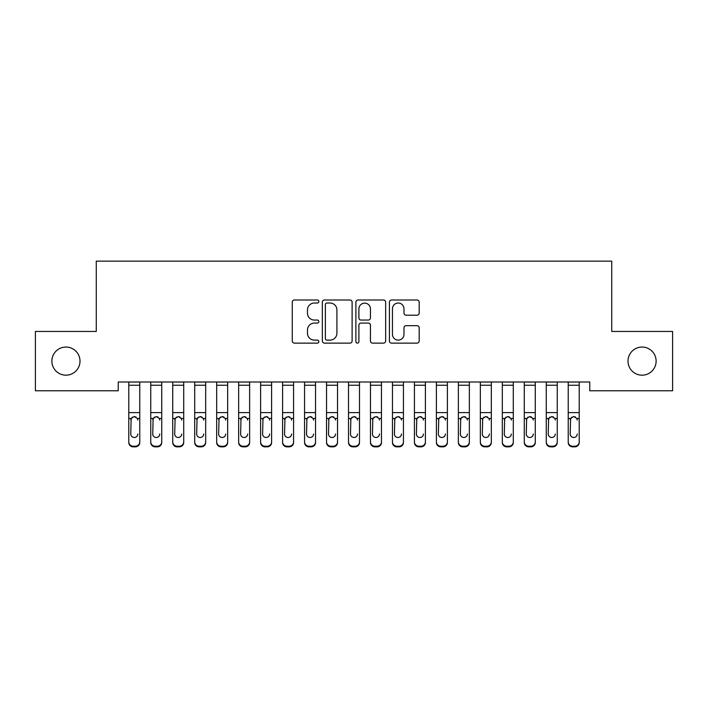 <?xml version="1.0" encoding="UTF-8"?>
<svg xmlns="http://www.w3.org/2000/svg" width="708" height="708" viewBox="0 0 708 708"><rect width="100%" height="100%" fill="white"/><g stroke="black" fill="none" stroke-linecap="round" stroke-linejoin="round"><path stroke-width="1.06" d="M318.848 301.511A1.513 1.513 0 0 0 317.334 299.997L294.422 299.997A2.159 2.159 0 0 0 292.262 302.157L292.262 340.982A2.159 2.159 0 0 0 294.422 343.132L317.334 343.132A1.513 1.513 0 0 0 318.848 341.628A1.513 1.513 0 0 0 317.334 340.114L314.37 340.114A6.903 6.903 0 0 1 307.467 333.211L307.467 329.981A6.903 6.903 0 0 1 314.37 323.078L317.334 323.078A1.513 1.513 0 0 0 318.848 321.565A1.513 1.513 0 0 0 317.334 320.06L314.37 320.06A6.903 6.903 0 0 1 307.467 313.157L307.467 309.918A6.903 6.903 0 0 1 314.37 303.024L317.334 303.024A1.513 1.513 0 0 0 318.848 301.511M627.996 361.115A14.063 14.063 0 0 0 642.059 375.178A14.063 14.063 0 0 0 656.121 361.115A14.063 14.063 0 0 0 642.059 347.053A14.063 14.063 0 0 0 627.996 361.115M51.879 361.115A14.063 14.063 0 0 0 65.941 375.178A14.063 14.063 0 0 0 80.004 361.115A14.063 14.063 0 0 0 65.941 347.053A14.063 14.063 0 0 0 51.879 361.115M417.03 315.21A2.159 2.159 0 0 0 419.189 313.051L419.189 302.157A2.159 2.159 0 0 0 417.03 299.997L391.577 299.997A2.159 2.159 0 0 0 389.427 302.157L389.427 340.982A2.159 2.159 0 0 0 391.577 343.132L417.03 343.132A2.159 2.159 0 0 0 419.189 340.982L419.189 327.822A2.159 2.159 0 0 0 417.03 325.662L406.135 325.662A2.159 2.159 0 0 0 403.985 327.822L403.985 334.344A5.77 5.77 0 0 1 398.215 340.114A5.77 5.77 0 0 1 392.444 334.344L392.444 308.794A5.77 5.77 0 0 1 398.215 303.024A5.77 5.77 0 0 1 403.985 308.794L403.985 313.051A2.159 2.159 0 0 0 406.135 315.21L417.03 315.21M589.764 381.993L118.236 381.993L118.236 390.781L35.4 390.781L35.4 331.459L96.261 331.459L96.261 261.146L611.739 261.146L611.739 331.459L672.6 331.459L672.6 390.781L589.764 390.781L589.764 381.993M352.115 302.157A2.159 2.159 0 0 0 349.956 299.997L324.503 299.997A2.159 2.159 0 0 0 322.352 302.157L322.352 340.982A2.159 2.159 0 0 0 324.503 343.132L349.956 343.132A2.159 2.159 0 0 0 352.115 340.982L352.115 302.157M358.044 299.997L383.497 299.997A2.159 2.159 0 0 1 385.648 302.157L385.648 340.982A2.159 2.159 0 0 1 383.497 343.132L372.603 343.132A2.159 2.159 0 0 1 370.443 340.982L370.443 325.238A2.159 2.159 0 0 0 368.293 323.078L361.062 323.078A2.159 2.159 0 0 0 358.903 325.238L358.903 341.628A1.513 1.513 0 0 1 357.398 343.132A1.513 1.513 0 0 1 355.885 341.628L355.885 302.157A2.159 2.159 0 0 1 358.044 299.997M326.875 303.024A1.513 1.513 0 0 0 325.37 304.529L325.37 338.61A1.513 1.513 0 0 0 326.875 340.114L330.008 340.114A6.903 6.903 0 0 0 336.911 333.211L336.911 309.918A6.903 6.903 0 0 0 330.008 303.024L326.875 303.024M370.443 308.9A5.77 5.77 0 0 0 364.673 303.13A5.77 5.77 0 0 0 358.903 308.9L358.903 317.901A2.159 2.159 0 0 0 361.062 320.06L368.293 320.06A2.159 2.159 0 0 0 370.443 317.901L370.443 308.9M128.785 381.993L128.785 441.854A4.398 4.363 -0 0 0 133.175 446.226L135.378 446.226A4.398 4.363 -0 0 0 139.768 441.854L139.768 442.491A4.398 4.363 180 0 1 135.378 446.854L135.378 446.226M139.768 419.092L139.768 442.491M137.794 434.004L137.794 433.995A3.513 3.496 180 0 1 134.272 437.491A3.513 3.496 180 0 0 137.794 434.004M130.759 434.632L130.759 433.995A3.513 3.496 180 0 0 134.272 437.491M132.44 417.065L130.759 419.756M136.113 417.065L134.272 416.543L137.405 418.463L137.794 420.083M139.768 381.993L139.768 441.854M133.175 446.226L133.175 446.854L135.378 446.854M133.175 446.854A4.398 4.363 180 0 1 128.785 442.491M128.785 418.463L131.148 418.463L130.759 433.995M131.148 418.463L134.272 416.543M150.751 419.092L150.751 441.854A4.398 4.363 -0 0 0 155.149 446.226L157.344 446.226A4.398 4.363 -0 0 0 161.743 441.854L161.743 442.491A4.398 4.363 180 0 1 157.344 446.854L157.344 446.226M159.76 434.004L159.76 433.995A3.513 3.496 180 0 1 156.247 437.491A3.513 3.496 180 0 0 159.76 434.004M152.733 434.632L152.733 433.995A3.513 3.496 180 0 0 156.247 437.491M154.415 417.065L152.733 419.756M158.079 417.065L156.247 416.543L159.371 418.463L159.76 420.083M172.725 419.092L172.725 441.854A4.398 4.363 -0 0 0 177.124 446.226L179.319 446.226A4.398 4.363 -0 0 0 183.717 441.854L183.717 442.491A4.398 4.363 180 0 1 179.319 446.854L179.319 446.226M181.735 434.004L181.735 433.995A3.513 3.496 180 0 1 178.221 437.491A3.513 3.496 180 0 0 181.735 434.004M174.708 434.632L174.708 433.995A3.513 3.496 180 0 0 178.221 437.491M176.389 417.065L174.708 419.756M180.053 417.065L178.221 416.543L181.345 418.463L181.735 420.083M161.743 381.993L161.743 441.854M150.751 381.993L150.751 441.854M155.149 446.226L155.149 446.854L157.344 446.854M155.149 446.854A4.398 4.363 180 0 1 150.751 442.491M150.751 418.463L153.123 418.463L152.733 433.995M153.123 418.463L156.247 416.543M183.717 381.993L183.717 441.854M172.725 381.993L172.725 441.854M177.124 446.226L177.124 446.854L179.319 446.854M177.124 446.854A4.398 4.363 180 0 1 172.725 442.491M172.725 418.463L175.097 418.463L174.708 433.995M175.097 418.463L178.221 416.543M194.7 419.092L194.7 441.854A4.398 4.363 -0 0 0 199.098 446.226L201.293 446.226A4.398 4.363 -0 0 0 205.683 441.854L205.683 442.491A4.398 4.363 180 0 1 201.293 446.854L201.293 446.226M203.709 434.004L203.709 433.995A3.513 3.496 180 0 1 200.196 437.491A3.513 3.496 180 0 0 203.709 434.004M196.674 434.632L196.674 433.995A3.513 3.496 180 0 0 200.196 437.491M198.355 417.065L196.674 419.756M202.028 417.065L200.196 416.543L203.32 418.463L203.709 420.083M216.675 419.092L216.675 441.854A4.398 4.363 -0 0 0 221.064 446.226L223.268 446.226A4.398 4.363 -0 0 0 227.657 441.854L227.657 442.491A4.398 4.363 180 0 1 223.268 446.854L223.268 446.226M225.684 434.004L225.684 433.995A3.513 3.496 180 0 1 222.162 437.491A3.513 3.496 180 0 0 225.684 434.004M218.648 434.632L218.648 433.995A3.513 3.496 180 0 0 222.162 437.491M220.33 417.065L218.648 419.756M224.002 417.065L222.162 416.543L225.294 418.463L225.684 420.083M205.683 381.993L205.683 441.854M194.7 381.993L194.7 441.854M199.098 446.226L199.098 446.854L201.293 446.854M199.098 446.854A4.398 4.363 180 0 1 194.7 442.491M194.7 418.463L197.063 418.463L196.674 433.995M197.063 418.463L200.196 416.543M227.657 381.993L227.657 441.854M216.675 381.993L216.675 441.854M221.064 446.226L221.064 446.854L223.268 446.854M221.064 446.854A4.398 4.363 180 0 1 216.675 442.491M216.675 418.463L219.037 418.463L218.648 433.995M219.037 418.463L222.162 416.543M238.649 419.092L238.649 441.854A4.398 4.363 -0 0 0 243.039 446.226L245.234 446.226A4.398 4.363 -0 0 0 249.632 441.854L249.632 442.491A4.398 4.363 180 0 1 245.234 446.854L245.234 446.226M247.65 434.004L247.65 433.995A3.513 3.496 180 0 1 244.136 437.491A3.513 3.496 180 0 0 247.65 434.004M240.623 434.632L240.623 433.995A3.513 3.496 180 0 0 244.136 437.491M242.304 417.065L240.623 419.756M245.968 417.065L244.136 416.543L247.26 418.463L247.65 420.083M249.632 381.993L249.632 441.854M238.649 381.993L238.649 441.854M243.039 446.226L243.039 446.854L245.234 446.854M243.039 446.854A4.398 4.363 180 0 1 238.649 442.491M238.649 418.463L241.012 418.463L240.623 433.995M241.012 418.463L244.136 416.543M260.615 419.092L260.615 441.854A4.398 4.363 -0 0 0 265.013 446.226L267.208 446.226A4.398 4.363 -0 0 0 271.606 441.854L271.606 442.491A4.398 4.363 180 0 1 267.208 446.854L267.208 446.226M269.624 434.004L269.624 433.995A3.513 3.496 180 0 1 266.111 437.491A3.513 3.496 180 0 0 269.624 434.004M262.597 434.632L262.597 433.995A3.513 3.496 180 0 0 266.111 437.491M264.279 417.065L262.597 419.756M267.943 417.065L266.111 416.543L269.235 418.463L269.624 420.083M271.606 381.993L271.606 441.854M260.615 381.993L260.615 441.854M265.013 446.226L265.013 446.854L267.208 446.854M265.013 446.854A4.398 4.363 180 0 1 260.615 442.491M260.615 418.463L262.987 418.463L262.597 433.995M262.987 418.463L266.111 416.543M282.589 419.092L282.589 441.854A4.398 4.363 -0 0 0 286.988 446.226L289.183 446.226A4.398 4.363 -0 0 0 293.572 441.854L293.572 442.491A4.398 4.363 180 0 1 289.183 446.854L289.183 446.226M291.599 434.004L291.599 433.995A3.513 3.496 180 0 1 288.085 437.491A3.513 3.496 180 0 0 291.599 434.004M284.563 434.632L284.563 433.995A3.513 3.496 180 0 0 288.085 437.491M286.244 417.065L284.563 419.756M289.917 417.065L288.085 416.543L291.209 418.463L291.599 420.083M293.572 381.993L293.572 441.854M282.589 381.993L282.589 441.854M286.988 446.226L286.988 446.854L289.183 446.854M286.988 446.854A4.398 4.363 180 0 1 282.589 442.491M282.589 418.463L284.952 418.463L284.563 433.995M284.952 418.463L288.085 416.543M304.564 419.092L304.564 441.854A4.398 4.363 -0 0 0 308.954 446.226L311.157 446.226A4.398 4.363 -0 0 0 315.547 441.854L315.547 442.491A4.398 4.363 180 0 1 311.157 446.854L311.157 446.226M313.573 434.004L313.573 433.995A3.513 3.496 180 0 1 310.051 437.491A3.513 3.496 180 0 0 313.573 434.004M306.537 434.632L306.537 433.995A3.513 3.496 180 0 0 310.051 437.491M308.219 417.065L306.537 419.756M311.892 417.065L310.051 416.543L313.184 418.463L313.573 420.083M315.547 381.993L315.547 441.854M304.564 381.993L304.564 441.854M308.954 446.226L308.954 446.854L311.157 446.854M308.954 446.854A4.398 4.363 180 0 1 304.564 442.491M304.564 418.463L306.927 418.463L306.537 433.995M306.927 418.463L310.051 416.543M326.538 419.092L326.538 441.854A4.398 4.363 -0 0 0 330.928 446.226L333.123 446.226A4.398 4.363 -0 0 0 337.521 441.854L337.521 442.491A4.398 4.363 180 0 1 333.123 446.854L333.123 446.226M335.539 434.004L335.539 433.995A3.513 3.496 180 0 1 332.025 437.491A3.513 3.496 180 0 0 335.539 434.004M328.512 434.632L328.512 433.995A3.513 3.496 180 0 0 332.025 437.491M330.194 417.065L328.512 419.756M333.866 417.065L332.025 416.543L335.158 418.463L335.539 420.083M337.521 381.993L337.521 441.854M326.538 381.993L326.538 441.854M330.928 446.226L330.928 446.854L333.123 446.854M330.928 446.854A4.398 4.363 180 0 1 326.538 442.491M326.538 418.463L328.901 418.463L328.512 433.995M328.901 418.463L332.025 416.543M348.504 419.092L348.504 441.854A4.398 4.363 -0 0 0 352.903 446.226L355.097 446.226A4.398 4.363 -0 0 0 359.496 441.854L359.496 442.491A4.398 4.363 180 0 1 355.097 446.854L355.097 446.226M357.513 434.004L357.513 433.995A3.513 3.496 180 0 1 354 437.491A3.513 3.496 180 0 0 357.513 434.004M350.487 434.632L350.487 433.995A3.513 3.496 180 0 0 354 437.491M352.168 417.065L350.487 419.756M355.832 417.065L354 416.543L357.124 418.463L357.513 420.083M359.496 381.993L359.496 441.854M348.504 381.993L348.504 441.854M352.903 446.226L352.903 446.854L355.097 446.854M352.903 446.854A4.398 4.363 180 0 1 348.504 442.491M348.504 418.463L350.876 418.463L350.487 433.995M350.876 418.463L354 416.543M370.479 419.092L370.479 441.854A4.398 4.363 -0 0 0 374.877 446.226L377.072 446.226A4.398 4.363 -0 0 0 381.462 441.854L381.462 442.491A4.398 4.363 180 0 1 377.072 446.854L377.072 446.226M379.488 434.004L379.488 433.995A3.513 3.496 180 0 1 375.975 437.491A3.513 3.496 180 0 0 379.488 434.004M372.461 434.632L372.461 433.995A3.513 3.496 180 0 0 375.975 437.491M374.134 417.065L372.461 419.756M377.806 417.065L375.975 416.543L379.099 418.463L379.488 420.083M381.462 381.993L381.462 441.854M370.479 381.993L370.479 441.854M374.877 446.226L374.877 446.854L377.072 446.854M374.877 446.854A4.398 4.363 180 0 1 370.479 442.491M370.479 418.463L372.842 418.463L372.461 433.995M372.842 418.463L375.975 416.543M392.453 419.092L392.453 441.854A4.398 4.363 -0 0 0 396.843 446.226L399.046 446.226A4.398 4.363 -0 0 0 403.436 441.854L403.436 442.491A4.398 4.363 180 0 1 399.046 446.854L399.046 446.226M401.463 434.004L401.463 433.995A3.513 3.496 180 0 1 397.949 437.491A3.513 3.496 180 0 0 401.463 434.004M394.427 434.632L394.427 433.995A3.513 3.496 180 0 0 397.949 437.491M396.108 417.065L394.427 419.756M399.781 417.065L397.949 416.543L401.073 418.463L401.463 420.083M403.436 381.993L403.436 441.854M392.453 381.993L392.453 441.854M396.843 446.226L396.843 446.854L399.046 446.854M396.843 446.854A4.398 4.363 180 0 1 392.453 442.491M392.453 418.463L394.816 418.463L394.427 433.995M394.816 418.463L397.949 416.543M414.428 419.092L414.428 441.854A4.398 4.363 -0 0 0 418.817 446.226L421.012 446.226A4.398 4.363 -0 0 0 425.411 441.854L425.411 442.491A4.398 4.363 180 0 1 421.012 446.854L421.012 446.226M423.437 434.004L423.437 433.995A3.513 3.496 180 0 1 419.915 437.491A3.513 3.496 180 0 0 423.437 434.004M416.401 434.632L416.401 433.995A3.513 3.496 180 0 0 419.915 437.491M418.083 417.065L416.401 419.756M421.756 417.065L419.915 416.543L423.048 418.463L423.437 420.083M425.411 381.993L425.411 441.854M414.428 381.993L414.428 441.854M418.817 446.226L418.817 446.854L421.012 446.854M418.817 446.854A4.398 4.363 180 0 1 414.428 442.491M414.428 418.463L416.791 418.463L416.401 433.995M416.791 418.463L419.915 416.543M436.394 419.092L436.394 441.854A4.398 4.363 -0 0 0 440.792 446.226L442.987 446.226A4.398 4.363 -0 0 0 447.385 441.854L447.385 442.491A4.398 4.363 180 0 1 442.987 446.854L442.987 446.226M445.403 434.004L445.403 433.995A3.513 3.496 180 0 1 441.889 437.491A3.513 3.496 180 0 0 445.403 434.004M438.376 434.632L438.376 433.995A3.513 3.496 180 0 0 441.889 437.491M440.057 417.065L438.376 419.756M443.721 417.065L441.889 416.543L445.013 418.463L445.403 420.083M447.385 381.993L447.385 441.854M436.394 381.993L436.394 441.854M440.792 446.226L440.792 446.854L442.987 446.854M440.792 446.854A4.398 4.363 180 0 1 436.394 442.491M436.394 418.463L438.765 418.463L438.376 433.995M438.765 418.463L441.889 416.543M458.368 419.092L458.368 441.854A4.398 4.363 -0 0 0 462.767 446.226L464.961 446.226A4.398 4.363 -0 0 0 469.351 441.854L469.351 442.491A4.398 4.363 180 0 1 464.961 446.854L464.961 446.226M467.377 434.004L467.377 433.995A3.513 3.496 180 0 1 463.864 437.491A3.513 3.496 180 0 0 467.377 434.004M460.35 434.632L460.35 433.995A3.513 3.496 180 0 0 463.864 437.491M462.032 417.065L460.35 419.756M465.696 417.065L463.864 416.543L466.988 418.463L467.377 420.083M469.351 381.993L469.351 441.854M458.368 381.993L458.368 441.854M462.767 446.226L462.767 446.854L464.961 446.854M462.767 446.854A4.398 4.363 180 0 1 458.368 442.491M458.368 418.463L460.74 418.463L460.35 433.995M460.74 418.463L463.864 416.543M480.343 419.092L480.343 441.854A4.398 4.363 -0 0 0 484.732 446.226L486.936 446.226A4.398 4.363 -0 0 0 491.325 441.854L491.325 442.491A4.398 4.363 180 0 1 486.936 446.854L486.936 446.226M489.352 434.004L489.352 433.995A3.513 3.496 180 0 1 485.838 437.491A3.513 3.496 180 0 0 489.352 434.004M482.316 434.632L482.316 433.995A3.513 3.496 180 0 0 485.838 437.491M483.998 417.065L482.316 419.756M487.67 417.065L485.838 416.543L488.962 418.463L489.352 420.083M491.325 381.993L491.325 441.854M480.343 381.993L480.343 441.854M484.732 446.226L484.732 446.854L486.936 446.854M484.732 446.854A4.398 4.363 180 0 1 480.343 442.491M480.343 418.463L482.706 418.463L482.316 433.995M482.706 418.463L485.838 416.543M502.317 419.092L502.317 441.854A4.398 4.363 -0 0 0 506.707 446.226L508.902 446.226A4.398 4.363 -0 0 0 513.3 441.854L513.3 442.491A4.398 4.363 180 0 1 508.902 446.854L508.902 446.226M511.326 434.004L511.326 433.995A3.513 3.496 180 0 1 507.804 437.491A3.513 3.496 180 0 0 511.326 434.004M504.291 434.632L504.291 433.995A3.513 3.496 180 0 0 507.804 437.491M505.972 417.065L504.291 419.756M509.645 417.065L507.804 416.543L510.937 418.463L511.326 420.083M513.3 381.993L513.3 441.854M502.317 381.993L502.317 441.854M506.707 446.226L506.707 446.854L508.902 446.854M506.707 446.854A4.398 4.363 180 0 1 502.317 442.491M502.317 418.463L504.68 418.463L504.291 433.995M504.68 418.463L507.804 416.543M524.283 419.092L524.283 441.854A4.398 4.363 -0 0 0 528.681 446.226L530.876 446.226A4.398 4.363 -0 0 0 535.275 441.854L535.275 442.491A4.398 4.363 180 0 1 530.876 446.854L530.876 446.226M533.292 434.004L533.292 433.995A3.513 3.496 180 0 1 529.779 437.491A3.513 3.496 180 0 0 533.292 434.004M526.265 434.632L526.265 433.995A3.513 3.496 180 0 0 529.779 437.491M527.947 417.065L526.265 419.756M531.611 417.065L529.779 416.543L532.903 418.463L533.292 420.083M535.275 381.993L535.275 441.854M524.283 381.993L524.283 441.854M528.681 446.226L528.681 446.854L530.876 446.854M528.681 446.854A4.398 4.363 180 0 1 524.283 442.491M524.283 418.463L526.655 418.463L526.265 433.995M526.655 418.463L529.779 416.543M546.257 419.092L546.257 441.854A4.398 4.363 -0 0 0 550.656 446.226L552.851 446.226A4.398 4.363 -0 0 0 557.249 441.854L557.249 442.491A4.398 4.363 180 0 1 552.851 446.854L552.851 446.226M555.267 434.004L555.267 433.995A3.513 3.496 180 0 1 551.753 437.491A3.513 3.496 180 0 0 555.267 434.004M548.24 434.632L548.24 433.995A3.513 3.496 180 0 0 551.753 437.491M549.921 417.065L548.24 419.756M553.585 417.065L551.753 416.543L554.877 418.463L555.267 420.083M557.249 381.993L557.249 441.854M546.257 381.993L546.257 441.854M550.656 446.226L550.656 446.854L552.851 446.854M550.656 446.854A4.398 4.363 180 0 1 546.257 442.491M546.257 418.463L548.629 418.463L548.24 433.995M548.629 418.463L551.753 416.543M568.232 419.092L568.232 441.854A4.398 4.363 -0 0 0 572.622 446.226L574.825 446.226A4.398 4.363 -0 0 0 579.215 441.854L579.215 442.491A4.398 4.363 180 0 1 574.825 446.854L574.825 446.226M577.241 434.004L577.241 433.995A3.513 3.496 180 0 1 573.728 437.491A3.513 3.496 180 0 0 577.241 434.004M570.205 434.632L570.205 433.995A3.513 3.496 180 0 0 573.728 437.491M571.887 417.065L570.205 419.756M575.56 417.065L573.728 416.543L576.852 418.463L577.241 420.083M579.215 381.993L579.215 441.854M568.232 381.993L568.232 441.854M572.622 446.226L572.622 446.854L574.825 446.854M572.622 446.854A4.398 4.363 180 0 1 568.232 442.491M568.232 418.463L570.595 418.463L570.205 433.995M570.595 418.463L573.728 416.543M128.785 382.037L139.768 382.037M137.405 418.463L139.768 418.463M128.785 412.605L139.768 412.605M128.785 385.249L139.768 385.249M150.751 382.037L161.743 382.037M159.371 418.463L161.743 418.463M150.751 412.605L161.743 412.605M150.751 385.249L161.743 385.249M172.725 382.037L183.717 382.037M181.345 418.463L183.717 418.463M172.725 412.605L183.717 412.605M172.725 385.249L183.717 385.249M194.7 382.037L205.683 382.037M203.32 418.463L205.683 418.463M194.7 412.605L205.683 412.605M194.7 385.249L205.683 385.249M216.675 382.037L227.657 382.037M225.294 418.463L227.657 418.463M216.675 412.605L227.657 412.605M216.675 385.249L227.657 385.249M238.649 382.037L249.632 382.037M247.26 418.463L249.632 418.463M238.649 412.605L249.632 412.605M238.649 385.249L249.632 385.249M260.615 382.037L271.606 382.037M269.235 418.463L271.606 418.463M260.615 412.605L271.606 412.605M260.615 385.249L271.606 385.249M282.589 382.037L293.572 382.037M291.209 418.463L293.572 418.463M282.589 412.605L293.572 412.605M282.589 385.249L293.572 385.249M304.564 382.037L315.547 382.037M313.184 418.463L315.547 418.463M304.564 412.605L315.547 412.605M304.564 385.249L315.547 385.249M326.538 382.037L337.521 382.037M335.158 418.463L337.521 418.463M326.538 412.605L337.521 412.605M326.538 385.249L337.521 385.249M348.504 382.037L359.496 382.037M357.124 418.463L359.496 418.463M348.504 412.605L359.496 412.605M348.504 385.249L359.496 385.249M370.479 382.037L381.462 382.037M379.099 418.463L381.462 418.463M370.479 412.605L381.462 412.605M370.479 385.249L381.462 385.249M392.453 382.037L403.436 382.037M401.073 418.463L403.436 418.463M392.453 412.605L403.436 412.605M392.453 385.249L403.436 385.249M414.428 382.037L425.411 382.037M423.048 418.463L425.411 418.463M414.428 412.605L425.411 412.605M414.428 385.249L425.411 385.249M436.394 382.037L447.385 382.037M445.013 418.463L447.385 418.463M436.394 412.605L447.385 412.605M436.394 385.249L447.385 385.249M458.368 382.037L469.351 382.037M466.988 418.463L469.351 418.463M458.368 412.605L469.351 412.605M458.368 385.249L469.351 385.249M480.343 382.037L491.325 382.037M488.962 418.463L491.325 418.463M480.343 412.605L491.325 412.605M480.343 385.249L491.325 385.249M502.317 382.037L513.3 382.037M510.937 418.463L513.3 418.463M502.317 412.605L513.3 412.605M502.317 385.249L513.3 385.249M524.283 382.037L535.275 382.037M532.903 418.463L535.275 418.463M524.283 412.605L535.275 412.605M524.283 385.249L535.275 385.249M546.257 382.037L557.249 382.037M554.877 418.463L557.249 418.463M546.257 412.605L557.249 412.605M546.257 385.249L557.249 385.249M568.232 382.037L579.215 382.037M576.852 418.463L579.215 418.463M568.232 412.605L579.215 412.605M568.232 385.249L579.215 385.249"/></g></svg>
